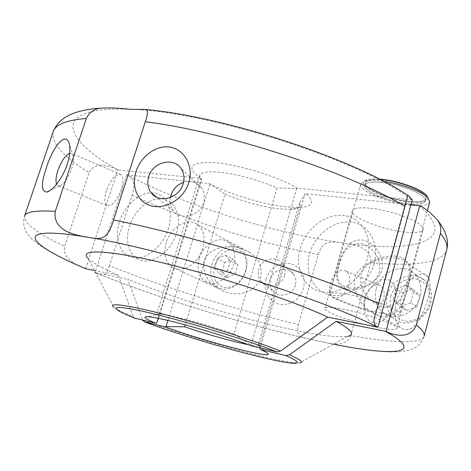 <?xml version="1.0" encoding="UTF-8"?>
<svg xmlns="http://www.w3.org/2000/svg" width="471" height="471" viewBox="0 0 471 471"><rect width="100%" height="100%" fill="white"/><g stroke="black" fill="none" stroke-linecap="round" stroke-linejoin="round"><path stroke-width="0.35" stroke-dasharray="2.35 1.77" d="M170.319 197.52C169.483 202.506 170.484 206.887 173.316 210.661C180.734 221.14 199.963 216.012 203.572 202.418C205.097 197.061 204.467 192.233 201.67 187.941C197.149 182.094 191.091 180.24 183.502 182.365M158.503 318.378L201.5 180.193L199.875 177.673L199.722 175.518C200.911 172.309 207.352 171.197 219.044 172.18C235.147 173.616 259.674 180.275 277.06 187.976L233.969 333.951L251.019 345.202L296.671 188.63L277.06 187.976M233.969 333.951C215.665 327.586 190.59 320.309 174.706 316.736C167.647 315.146 162.589 314.251 159.528 314.063L156.619 314.522L159.233 316.759M56.585 184.179L57.474 185.439L59.699 185.839C64.127 183.92 68.118 178.162 71.686 168.559C73.364 163.39 73.929 159.263 73.382 156.184L72.122 153.658L69.684 153.287M106.493 190.567C104.244 198.026 104.315 202.977 106.717 205.421C111.651 206.846 116.52 201.5 121.318 189.371C123.52 181.936 123.449 177.025 121.1 174.641C116.101 173.228 111.233 178.538 106.493 190.567M118.351 275.27L133.116 316.4C122.849 312.32 116.355 309.2 113.623 307.045L88.218 258.508C92.928 262.942 102.966 268.529 118.351 275.27L94.494 270.501M133.116 316.4L134.441 318.078M53.164 131.803C51.103 143.119 63.079 156.719 89.101 172.61L64.68 246.468C37.303 233.38 23.903 223.307 24.48 216.248C22.355 224.025 24.362 231.126 30.503 237.543C33.417 240.575 37.068 243.925 48.801 250.955C56.926 255.506 66.246 260.133 76.773 264.837L71.121 261.37L66.346 256.43L64.356 251.62L64.68 246.468M412.272 199.857L297.578 188.2C278.049 176.778 239.768 164.874 215.424 162.695C190.773 161.518 185.515 166.499 199.639 177.649L200.664 178.362L117.738 169.96C110.497 166.016 94.665 160.611 89.101 172.61M85.598 268.705L117.738 169.96M201.5 180.193L201.17 178.892L156.584 322.9M297.578 188.2L296.671 188.63M201.17 178.892L200.664 178.362M119.528 221.541C124.886 204.65 140.552 191.279 153.617 192.898C166.763 194.252 173.999 211.032 168.347 228.841C162.884 246.674 145.998 260.263 133.046 257.696C120.005 255.4 113.988 238.397 119.528 221.541M251.019 345.202L251.614 345.908M300.174 248.553C305.773 228.723 325.632 213.31 343.589 215.5C361.616 217.39 373.309 237.508 367.386 258.608C361.74 279.75 339.95 295.435 322.07 291.926C304.089 288.729 294.328 268.34 300.174 248.553M380.78 316.2C396.835 318.702 403.9 304.213 407.915 286.727C411.701 275.829 411.577 268.005 407.556 263.254C405.207 260.634 401.504 258.92 396.452 258.12C381.092 256.783 360.409 262.371 354.545 277.884C353.427 291.272 358.36 302.241 369.352 310.778L374.922 314.234L380.78 316.2M396.158 302.158C393.679 314.016 394.881 322.399 399.755 327.298C410.153 334.504 419.543 325.143 427.945 299.203C430.735 287.498 430.688 279.998 427.803 276.701C423.529 268.835 403.247 278.267 396.158 302.158M370.465 208.276C393.65 210.519 426.178 223.784 423.188 229.495C421.78 232.468 415.228 233.275 403.529 231.897C380.639 229.277 349.835 216.795 352.29 210.831C353.391 208.041 359.45 207.187 370.465 208.276M360.704 243.489C371.978 245.267 382.47 259.309 379.29 272.291C375.399 284.861 359.279 291.166 347.975 289.441C337.395 286.474 334.227 278.579 338.49 265.738C341.834 251.461 349.241 244.043 360.704 243.489M342.535 309.07C365.614 313.297 399.155 325.367 396.823 328.446C395.764 330.077 389.399 329.753 377.736 327.475C354.928 323.053 323.236 311.696 324.955 308.381C325.714 306.821 331.578 307.051 342.535 309.07M132.092 195.277C186.31 220.228 256.283 242.371 318.337 254.593L298.449 324.572C236.301 309.783 165.398 287.816 109.431 265.791L132.092 195.277C135.56 184.249 133.758 177.449 126.687 174.865L209.365 183.549L225.014 194.164L185.227 324.878M209.365 183.549C229.036 194.076 261.788 204.131 284.896 206.769L299.156 207.505C313.144 206.728 315.37 202.124 305.82 193.699L410.947 204.761M259.857 347.863L258.538 344.077L299.609 202.583L300.262 205.68C299.479 207.935 296.094 209.177 290.095 209.407L278.155 208.759C260.757 206.428 243.048 201.559 225.014 194.164M291.031 329.406C319.067 335.464 337.942 337.778 347.663 336.347L299.739 362.876C294.122 363.212 281.264 360.939 261.17 356.064C225.503 347.421 174.682 331.996 142.625 320.045L127.735 279.262C172.003 297.542 240.569 318.543 291.031 329.406M365.155 299.426L364.089 306.798C364.601 317.666 368.881 323.106 376.935 323.118C384.96 320.61 390.665 313.598 394.056 302.076C399.326 285.344 389.252 272.88 376.453 282.582C371.013 286.686 367.245 292.297 365.155 299.426M383.541 299.338C379.62 309.547 374.339 313.545 367.698 311.331C365.172 309.635 363.912 306.686 363.906 302.476L364.619 297.648C365.996 292.944 368.387 289.318 371.784 286.768C375.004 284.578 377.919 284.248 380.533 285.779C384 288.423 385.001 292.938 383.541 299.338M348.828 284.784C344.796 295.24 339.538 299.409 333.068 297.278C329.623 294.616 328.705 289.995 330.306 283.412C334.31 272.992 339.579 268.864 346.126 271.037C349.482 273.663 350.383 278.243 348.828 284.784M265.885 279.144C263.424 291.361 267.769 299.756 278.926 304.331C290.937 305.602 299.132 300.251 303.501 288.276C306.02 276.03 301.764 267.828 290.725 263.678C278.679 262.4 270.401 267.557 265.885 279.144M295.329 285.208C292.874 295.293 278.485 298.761 272.65 290.766C270.06 287.351 269.335 283.489 270.472 279.179C273.021 268.829 288.058 265.603 293.616 274.322C295.806 277.596 296.377 281.228 295.329 285.208M284.555 275.488C281.97 285.991 267.004 289.641 260.963 281.346C258.285 277.802 257.549 273.786 258.744 269.3C261.423 258.526 277.06 255.123 282.812 264.166C285.079 267.569 285.656 271.343 284.555 275.488M166.257 242.547C163.319 253.433 165.174 261.558 171.833 266.922C181.294 274.093 198.397 264.125 202.771 248.47C205.527 237.937 203.843 230.019 197.714 224.708C188.094 216.79 170.714 226.904 166.257 242.547M203.89 261.022C202.736 273.321 207.817 282.606 219.127 288.87C232.568 297.766 255.306 294.881 260.51 277.719C262.612 267.198 259.18 258.873 250.219 252.744C236.101 243.525 211.326 243.743 203.89 261.022M318.337 254.593C322.629 240.069 331.625 241.358 342.47 242.912C351.896 244.214 372.367 246.951 370.836 262.582C411.566 266.68 442.958 263.413 446.679 249.86M350.813 335.599C348.075 344.407 336.818 344.907 329.417 343.406C352.708 348.146 372.667 350.995 389.293 351.955L399.903 351.755L407.397 350.612C411.695 349.682 420.532 346.797 424.141 336.153C421.816 344.342 391.224 342.829 350.813 335.599L370.836 262.582M329.417 343.406L304.266 337.907C298.431 337.265 296.489 332.82 298.449 324.572M109.431 265.791C106.917 273.786 103.779 276.73 100.017 274.628L95.436 272.738M126.687 174.865L95.272 271.979M95.695 272.791L127.735 279.262M299.609 202.583L304.92 194.117L260.339 347.975M167.9 320.463L209.872 184.079M248.246 344.648C255.453 346.044 259.28 346.315 259.727 345.455L258.538 344.077M176.513 233.304C181.888 216.295 174.876 200.199 162.218 198.833C149.631 197.219 134.571 209.96 129.478 226.139C124.203 242.277 130.09 258.573 142.66 260.804C155.142 263.283 171.326 250.342 176.513 233.304M304.92 194.117L305.82 193.699M374.186 263.436C379.797 243.324 368.569 224.055 351.266 222.165C334.033 219.975 314.987 234.646 309.671 253.604C304.119 272.521 313.586 292.026 330.848 295.117C348.022 298.502 368.828 283.589 374.186 263.436M390.677 296.4C395.181 284.143 403.423 278.273 415.404 278.797C426.867 281.982 431.583 290.118 429.558 303.212C426.644 314.681 414.604 322.982 404.23 320.875C392.973 317.271 388.457 309.111 390.677 296.4M387.48 295.388C391.442 278.249 413.885 269.224 425.213 280.81C430.912 286.633 432.749 294.016 430.735 302.947C426.867 319.962 405.154 328.864 393.909 318.579C387.409 312.62 385.266 304.89 387.48 295.388M376.252 288.805C380.327 271.361 403.07 262.076 414.492 273.804C420.232 279.697 422.069 287.198 419.991 296.3C416.017 313.627 393.992 322.776 382.658 312.361C376.111 306.327 373.974 298.473 376.252 288.805M406.968 310.572L399.82 303.618L402.687 292.897L412.696 288.982L419.967 295.847L417.1 306.721L406.968 310.572L400.403 306.768L393.22 299.762L396.129 288.917L402.687 292.897M393.22 299.762L399.82 303.618M396.129 288.917L406.226 284.937L412.696 288.982M406.226 284.937L413.526 291.855L419.967 295.847M413.526 291.855L410.612 302.847L417.1 306.721M410.612 302.847L400.403 306.768M214.682 265.579C219.044 254.369 226.033 248.894 235.653 249.153C244.685 251.832 247.999 259.109 245.585 270.99C241.052 282.547 233.916 288.04 224.178 287.475C215.318 284.449 212.15 277.148 214.682 265.579M211.862 264.69C215.747 250.519 231.809 241.611 240.905 248.965C246.722 253.904 248.429 261.134 246.039 270.666C242.224 284.814 226.451 293.604 217.484 286.933C211.185 281.958 209.312 274.54 211.862 264.69M199.209 258.473C203.195 244.084 219.409 234.97 228.535 242.382C234.37 247.357 236.053 254.687 233.592 264.366C229.683 278.738 213.74 287.734 204.75 281.004C198.438 275.988 196.59 268.476 199.209 258.473M227.14 277.578L222.071 271.749L224.855 262.488L232.715 258.95L237.867 264.714L235.076 274.081L227.14 277.578L219.645 273.951L214.57 268.087L222.071 271.749M214.57 268.087L217.396 258.738L224.855 262.488M217.396 258.738L225.303 255.147L232.715 258.95M225.303 255.147L230.46 260.94L237.867 264.714M230.46 260.94L227.623 270.401L235.076 274.081M227.623 270.401L219.645 273.951M381.304 179.845C401.186 181.3 428.698 192.916 425.996 198.479C424.724 201.358 419.09 202.336 409.099 201.405C389.44 199.633 363.176 188.606 365.496 182.848C366.544 180.128 371.813 179.127 381.304 179.845C401.186 181.3 428.698 192.916 425.996 198.479C424.724 201.358 419.09 202.336 409.099 201.405C389.44 199.633 363.176 188.606 365.496 182.848C366.544 180.128 371.813 179.127 381.304 179.845M380.627 182.306C400.503 183.802 428.039 195.394 425.348 200.905C424.083 203.76 418.454 204.708 408.463 203.76C388.805 201.953 362.523 190.949 364.825 185.244C365.867 182.554 371.13 181.57 380.627 182.306C400.503 183.802 428.039 195.394 425.348 200.905C424.083 203.76 418.454 204.708 408.463 203.76C388.805 201.953 362.523 190.949 364.825 185.244C365.867 182.554 371.13 181.57 380.627 182.306M427.715 197.408C428.263 201.57 422.316 203.101 409.87 202C384.572 199.828 352.803 183.861 366.968 179.851C369.788 178.956 373.939 178.709 379.426 179.098M383.665 181.306L378.549 180.705C372.09 180.157 367.25 180.387 364.018 181.4L360.598 184.067C357.995 190.596 387.91 203.119 410.335 205.203C421.78 206.304 428.239 205.221 429.705 201.953M396.564 256.218C383.423 254.905 365.826 260.657 361.127 274.299C358.166 288.605 369.982 304.107 382.864 306.968L388.21 307.116L393.067 305.614L397.241 302.712L400.703 298.679L403.541 293.716L407.756 281.805L409.087 275.912L409.646 270.807L409.299 266.474L407.915 262.8L405.372 259.786L401.557 257.531L396.564 256.218M381.216 313.074C358.878 309.017 327.981 297.725 329.777 294.098C330.577 292.385 336.347 292.45 347.086 294.293C369.688 298.137 402.334 310.118 399.961 313.527C398.878 315.317 392.631 315.164 381.216 313.074M348.87 287.858L344.378 286.486L341.01 284.213L338.82 281.216L337.695 277.619L337.513 273.451L339.367 263.413L343.294 252.797L345.926 248.235L349.099 244.443L352.873 241.641L357.277 240.057L362.14 239.945C373.945 241.829 385.101 256.501 381.975 270.089C377.842 283.259 360.886 289.577 348.87 287.858M118.133 169.984C62.684 139.651 49.484 106.022 129.666 109.325C207.275 110.75 363.559 161.418 411.636 199.781M419.108 205.621C461.88 242.306 411.613 253.263 342.47 242.912C273.039 233.133 185.185 205.597 127.082 174.894M95.731 272.856C156.92 297.784 246.092 325.108 315.152 340.345L333.492 344.189M173.316 210.661L156.572 197.155M159.528 314.063L148.112 316.736M199.722 175.518L156.619 314.522M59.699 185.839L49.991 190.567M106.717 205.421L57.474 185.439M113.623 307.045C117.344 310.595 124.244 314.251 134.329 318.007M121.1 174.641L72.122 153.658M73.382 156.184L69.431 144.556M374.616 316.765L407.232 196.389M201.176 179.192L199.639 177.649M201.67 187.941L181.17 168.677M399.755 327.298L369.352 310.778M396.823 328.446L423.188 229.495M143.961 321.717C175.342 333.403 224.626 348.346 259.421 356.794L277.46 360.851L290.165 362.994L299.739 362.876M363.906 302.476L364.089 306.798M333.068 297.278L367.698 311.331M260.963 281.346L272.65 290.766M219.133 288.87L171.833 266.922M250.219 252.744L197.714 224.708M282.812 264.166L293.616 274.322M346.126 271.037L380.533 285.779M371.784 286.768L376.453 282.582M100.017 274.628C158.662 298.049 238.244 322.564 304.266 337.907M300.262 205.68L259.727 345.455M258.968 344.966L265.609 351.984M290.095 209.407L299.156 207.505M324.955 308.381L352.29 210.831M427.803 276.701L407.556 263.26M414.492 273.804L425.213 280.81M382.658 312.361L393.909 318.579M228.535 242.382L240.905 248.965M204.75 281.004L217.484 286.933M425.348 200.905L425.996 198.479L425.348 200.905M366.968 179.851L364.018 181.4M360.598 184.067L329.777 294.098M427.385 210.649L399.961 313.527M364.825 185.244L365.496 182.848L364.825 185.244"/><path stroke-width="0.71" d="M188.771 182.707C184.214 198.055 166.846 209.412 152.104 206.086C137.391 202.718 131.085 186.416 136.042 171.55C140.694 156.655 156.042 144.414 170.72 147.24C185.45 150.149 193.711 167.446 188.771 182.707M148.724 176.625C146.934 182.724 147.759 188.123 151.191 192.816C158.915 203.819 179.192 198.291 183.078 183.931C184.72 178.268 184.084 173.187 181.17 168.677C173.787 156.702 152.751 161.989 148.724 176.625M183.502 182.365C177.29 184.656 173.081 188.965 170.873 195.282L170.319 197.52M134.441 318.078L155.789 323.241L156.584 322.9L158.503 318.378M155.789 323.241C144.715 318.667 142.154 316.494 148.112 316.736C151.656 316.989 157.638 318.09 166.069 320.033C189.666 325.414 230.549 337.784 251.614 345.908L277.001 351.919L280.592 351.089L327.692 317.136C293.845 300.928 219.939 276.418 162.913 262.912C105.716 249.312 78.227 249.065 88.218 258.508M55.284 211.355L86.34 118.474C66.452 120.087 55.39 124.532 53.164 131.803L24.48 216.248C25.728 211.809 35.996 210.178 55.284 211.355C52.305 231.867 77.951 235.582 87.841 237.272C100.176 239.327 107.188 241.358 113.54 220.034C194.123 235.612 320.327 275.694 378.578 303.66L374.616 316.765C373.085 322.258 374.186 325.726 377.919 327.168L412.272 199.857C409.876 197.013 408.369 195.506 407.756 195.33L404.93 206.357C349.411 172.468 226.121 131.851 145.327 121.718C147.988 113.935 148.112 109.855 145.692 109.478L129.666 109.325C121.724 108.147 112.21 107.735 101.124 108.094C94.182 108.883 89.254 112.345 86.34 118.474M67.141 164.567C62.884 177.826 52.728 190.731 46.953 192.044C41.083 191.762 40.918 183.602 46.446 167.57C52.517 147.394 66.293 129.678 69.431 144.556C70.491 149.837 69.726 156.507 67.141 164.567M69.684 153.287C65.275 155.418 61.354 161.123 57.915 170.414C55.925 176.572 55.484 181.158 56.585 184.179M378.578 303.66L404.93 206.357M145.327 121.718L113.54 220.034M94.494 270.501L85.598 268.705L76.773 264.837M327.692 317.136L377.919 327.168M347.663 336.347C355.464 334.804 351.631 329.812 336.153 321.352L289.482 354.781L285.921 355.593L260.669 349.588L265.609 351.984C283.931 362.087 205.839 342.129 165.244 326.886L144.644 321.987L142.742 320.333M410.947 204.761L419.732 205.697C425.537 208.453 431.554 213.392 437.783 220.516C447.097 232.073 448.851 242.553 446.679 249.86C447.915 245.385 445.831 239.886 440.42 233.375C441.351 228.741 440.473 224.455 437.783 220.516M440.42 233.375L416.329 324.943C422.316 329.706 424.919 333.444 424.141 336.153L446.679 249.86M419.732 205.697L386.02 331.407C392.637 334.852 410.347 340.309 416.329 324.943M386.02 331.407L336.153 321.352M95.272 271.979L95.054 272.65M260.339 347.975L260.074 348.881L259.857 347.863M185.227 324.878L184.638 326.809L166.028 326.556L167.9 320.463M184.638 326.809C205.568 333.968 233.245 341.752 248.246 344.648M260.669 349.588L260.074 348.881M166.028 326.556L165.244 326.886M379.426 179.098L380.456 179.186C397.13 180.47 420.844 188.771 426.243 195.135L427.715 197.408M427.385 210.649L429.705 201.953L428.057 197.938C422.728 191.785 401.274 183.696 383.665 181.306M113.623 307.045C107.682 302.3 127.977 304.955 166.593 315.022C205.085 325.043 254.835 340.827 280.592 351.089M277.001 351.919C246.415 339.779 182 320.168 145.551 311.932C108.76 303.554 108.118 307.728 135.13 318.349M377.277 327.057C325.019 299.338 163.914 249.088 87.841 237.272C8.996 224.066 27.453 244.431 85.981 268.8M144.644 321.987C175.536 333.45 224.585 348.328 258.885 356.677C293.686 365.266 309.93 366.032 285.921 355.593M289.482 354.781C300.498 359.709 303.913 362.405 299.739 362.876M333.492 344.189C392.184 356.07 427.892 354.846 385.384 331.296M156.572 197.155L151.191 192.816M49.991 190.567L46.953 192.044M407.756 195.33C353.032 158.492 226.333 116.92 145.692 109.478M53.164 131.803C56.926 122.425 64.645 115.937 76.314 112.334C83.355 110.12 91.627 108.707 101.124 108.094M426.243 195.135L428.057 197.938"/></g></svg>
